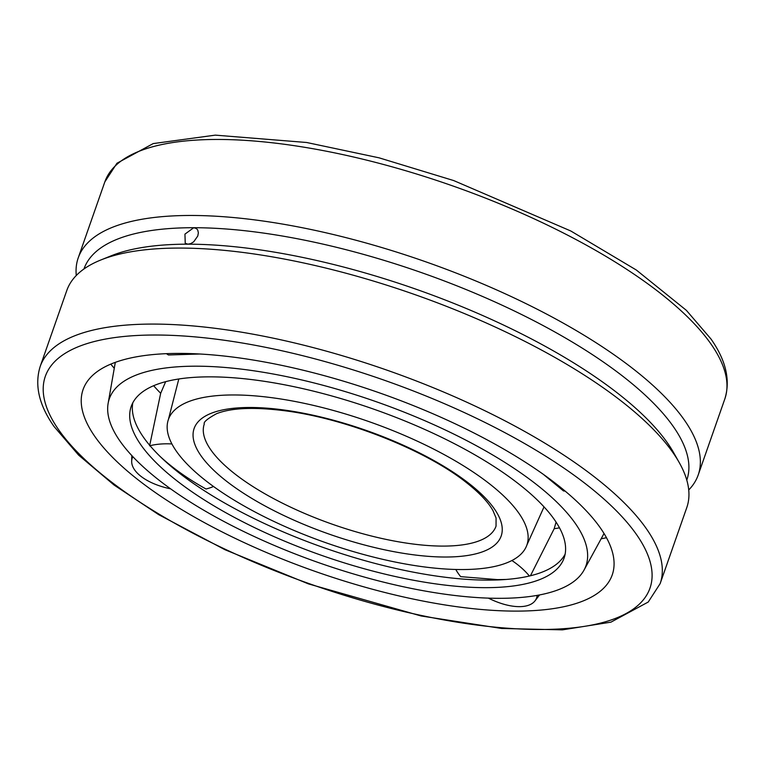 <?xml version="1.0" encoding="UTF-8"?>
<svg xmlns="http://www.w3.org/2000/svg" width="765" height="765" viewBox="0 0 765 765"><rect width="100%" height="100%" fill="white"/><g stroke="black" fill="none" stroke-linecap="round" stroke-linejoin="round"><path stroke-width="1.15" d="M76.28 275.496A328.443 111.154 19.3 0 1 78.221 257.882A328.443 111.154 19.3 0 1 236.156 217.796A328.443 111.154 19.3 0 1 561.883 322.361A328.443 111.154 19.3 0 1 698.196 474.989A328.443 111.154 19.3 0 1 688.72 489.973M40.182 366.492A328.443 111.154 19.3 0 1 198.125 326.406A328.443 111.154 19.3 0 1 622.796 501.448A328.443 111.154 19.3 0 1 660.157 583.609L648.223 602.045L610.919 622.155L562.352 629.863L501.62 628.467L421.113 615.968L308.429 583.886L224.996 549.729L158.671 514.644L114.09 485.048L78.613 455.108L54.038 426.497C39.005 405.087 34.387 385.082 40.182 366.492L66.804 290.48A328.443 111.154 19.3 0 1 100.76 260.014L111.221 255.787A319.368 108.085 19.3 0 1 187.989 244.178L185.245 243.318L184.939 234.128L193.755 227.712A319.368 108.085 19.3 0 1 237.542 229.969A319.368 108.085 19.3 0 1 554.252 331.637A319.368 108.085 19.3 0 1 686.798 480.057L686.788 480.095M100.76 260.014A328.443 111.154 19.3 0 1 224.738 250.394A328.443 111.154 19.3 0 1 679.253 462.596A328.443 111.154 19.3 0 1 686.779 507.597L660.157 583.609M83.959 268.984L83.968 268.945A319.368 108.085 19.3 0 1 193.755 227.712L196.529 228.592L197.781 230.15L198.355 232.847L197.781 236.012L193.708 241.807L190.829 243.566L187.989 244.178A319.368 108.085 19.3 0 1 231.766 246.445A319.368 108.085 19.3 0 1 673.707 452.775L679.253 462.596M580.339 504.785A280.334 94.879 19.3 0 1 604.972 586.822A280.334 94.879 19.3 0 1 380.406 591.345A280.334 94.879 19.3 0 1 114.96 459.727A280.334 94.879 19.3 0 1 81.31 403.432A280.334 94.879 19.3 0 1 217.872 355.39A280.334 94.879 19.3 0 1 580.339 504.785M487.63 482.361A189.921 64.279 19.3 0 1 526.894 545.024A189.921 64.279 19.3 0 1 397.991 562.6A189.921 64.279 19.3 0 1 207.669 482.151A189.921 64.279 19.3 0 1 168.405 419.488A189.921 64.279 19.3 0 1 233.688 394.96A189.921 64.279 19.3 0 1 487.63 482.361M565.125 554.176A229.328 77.619 19.3 0 1 487.898 580.119A229.328 77.619 19.3 0 1 250.232 516.662A229.328 77.619 19.3 0 1 132.814 402.782M485.259 587.663A229.328 77.619 19.3 0 1 242.629 521.701A229.328 77.619 19.3 0 1 131.207 406.454A229.328 77.619 19.3 0 1 210.04 376.849A229.328 77.619 19.3 0 1 452.67 442.811A229.328 77.619 19.3 0 1 564.092 558.058A229.328 77.619 19.3 0 1 485.259 587.663M149.605 445.804L160.679 393.286A250.193 84.676 19.3 0 1 153.641 385.713M213.502 486.483A46.981 22.558 9.2 0 1 206.387 488.892A46.981 22.558 9.2 0 1 205.986 488.988C188.209 479.062 173.091 468.371 160.612 456.925M506.258 579.449L497.652 579.621L460.664 576.647A46.981 22.338 29.7 0 1 460.396 576.313A46.981 22.338 29.7 0 1 455.816 569.476M160.679 393.286L165.661 381.668M196.127 366.186A252.517 85.46 19.3 0 1 469.108 441.845A252.517 85.46 19.3 0 1 584.03 570.088A252.517 85.46 19.3 0 1 499.172 598.326A252.517 85.46 19.3 0 1 237.934 528.682A252.517 85.46 19.3 0 1 108.123 403.423A252.517 85.46 19.3 0 1 196.127 366.186M565.096 491.063A46.981 8.453 28.3 0 1 563.509 490.948L543.418 474.405M199.952 354.004L168.434 354.97A46.981 8.673 10 0 1 166.474 353.659M559.502 527.84A250.193 84.676 19.3 0 1 554.176 528.72L530.451 575.758M556.078 522.103L554.176 528.72M537.193 595.371A46.981 22.338 29.7 0 1 534.898 601.003A46.981 22.338 29.7 0 1 488.386 598.125M511.9 560.525A46.981 22.338 29.7 0 1 529.37 576.016M170.624 488.835A46.981 22.558 9.2 0 1 131.676 461.486A46.981 22.558 9.2 0 1 132.833 456.657M150.026 445.699A46.981 22.558 9.2 0 1 171.915 443.949M606.473 537.709A299.603 101.401 19.3 0 1 601.147 538.78M114.262 368.281A299.603 101.401 19.3 0 1 110.772 364.121M724.818 398.976C730.613 380.387 725.995 360.382 710.962 338.981L686.387 310.361L636.337 270.026L570.786 230.982L453.702 180.569L379.077 157.829L306.622 142.491L215.281 135.137L153.201 143.59L116.959 163.241L104.843 181.869A328.443 111.154 19.3 0 1 262.778 141.783A328.443 111.154 19.3 0 1 687.448 316.815A328.443 111.154 19.3 0 1 724.818 398.976L698.196 474.989M81.759 456.514A320.334 108.41 19.3 0 1 199.359 337.289A320.334 108.41 19.3 0 1 613.54 507.998A320.334 108.41 19.3 0 1 495.94 627.223A320.334 108.41 19.3 0 1 81.759 456.514M236.251 474.96A154.559 52.307 19.3 0 1 204.293 423.963C203.327 422.156 207.382 418.742 216.466 413.731C231.413 407.735 254.822 406.837 286.693 411.006C346.832 418.962 424.604 449.82 465.139 481.577C478.938 492.297 488.242 502.012 493.033 510.743L496.074 518.01L496.045 526.138A154.559 52.307 19.3 0 1 442.916 546.095A154.559 52.307 19.3 0 1 236.251 474.96M227.75 482.17A162.677 55.061 19.3 0 1 250.04 407.487A162.677 55.061 19.3 0 1 467.549 482.342A162.677 55.061 19.3 0 1 445.259 557.025A162.677 55.061 19.3 0 1 227.75 482.17M104.843 181.869L78.221 257.882M544.03 506.879L526.894 545.024M168.405 419.488L178.809 378.981M584.03 570.088L604.034 533.501M108.123 403.423L115.305 362.352M539.564 594.931L534.898 601.003M131.79 455.548L131.676 461.486"/></g></svg>
